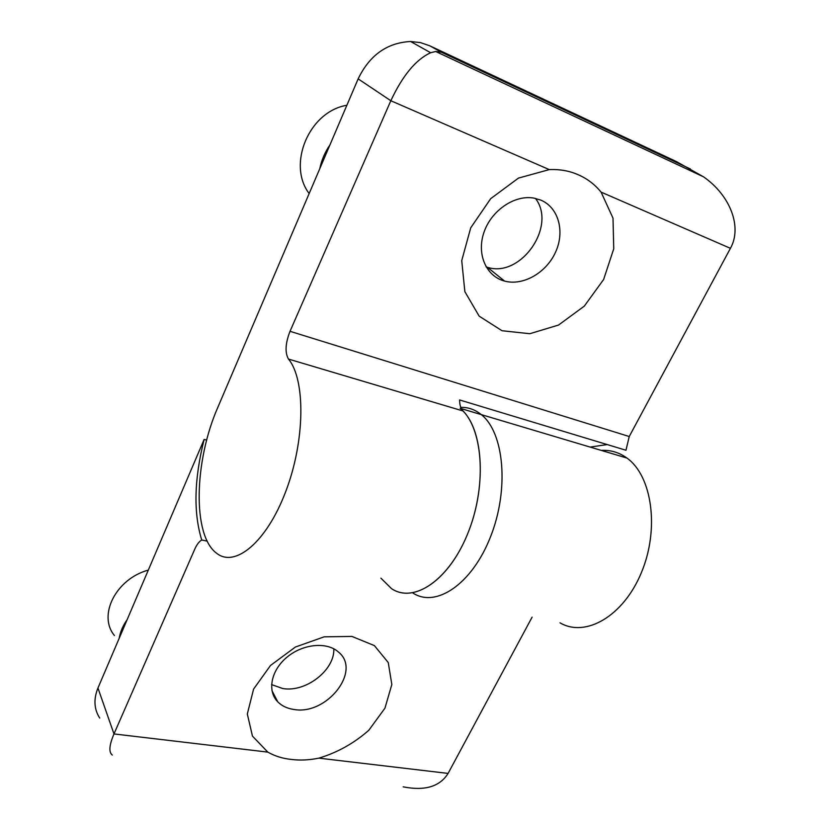 <?xml version="1.0" encoding="UTF-8"?>
<svg xmlns="http://www.w3.org/2000/svg" width="830" height="830" viewBox="0 0 830 830"><rect width="100%" height="100%" fill="white"/><g stroke="black" fill="none" stroke-linecap="round" stroke-linejoin="round"><path stroke-width="1.25" d="M461.376 408.671L481.286 414.616C475.092 409.605 468.255 407.188 460.785 407.364C468.255 407.188 475.092 409.605 481.286 414.616C504.142 432.482 509.402 489.212 490.592 536.637C472.063 584.247 435.854 608.265 412.873 592.983C435.854 608.265 472.063 584.247 490.592 536.637C509.402 489.212 504.142 432.482 481.286 414.616L626.93 458.056C619.107 452.392 610.579 449.85 601.314 450.42M380.877 578.137L391.542 588.657C414.118 603.97 450.016 579.558 468.618 531.387C487.469 483.402 482.593 426.174 460.142 408.308M391.542 588.657C413.61 603.545 448.418 580.824 467.373 534.499C486.556 488.362 483.745 431.486 462.974 410.954C460.743 408.536 459.613 404.864 459.592 399.946L625.976 450.244L629.233 436.518L730.421 248.326C742.342 227.264 730.504 195.569 703.529 176.832L676.533 161.632L429.681 45.764L420.447 42.61L410.611 41.5C387.091 42.714 369.599 55.174 358.145 78.871L329.915 144.97C324.893 152.295 321.511 160.221 319.768 168.729L329.915 144.97M429.681 45.764L441.311 52.176L435.709 51.491L430.656 52.736C415.955 59.459 402.685 75.457 390.826 100.731L290.023 331.305C285.344 343.392 284.825 352.646 288.477 359.058C305.637 379.704 305.15 440.772 285.769 491.443C266.596 542.312 234.859 568.197 216.516 553.164C192.197 535.36 194.199 460.94 217.854 407.302L319.768 168.729M540.714 200.072C558.652 207.459 565.095 231.643 555.519 252.247C546.171 272.945 523.004 286.122 504.547 281.069C486.235 276.349 476.41 254.229 483.932 232.442C491.215 210.613 514.455 194.645 533.794 198.079L540.714 200.072M486.131 266.897L487.438 267.291C520.42 278.278 557.106 226.476 535.464 198.412M578.323 174.819C587.173 178.616 594.757 184.385 601.086 192.114L613.007 218.155L613.744 248.793L603.617 279.513L584.31 306.114L558.549 325.049L529.82 333.712L502.015 330.734L479.159 316.147L464.862 291.652L461.729 260.62L470.724 227.825L490.696 198.661L518.439 178.108L549.273 169.6C559.96 169.154 569.639 170.897 578.323 174.819M309.165 193.546C287.024 164.651 308.895 111.511 346.878 105.254M607.187 444.569L590.14 447.08M560.011 622.822C585.43 637.824 623.34 616.42 641.383 572.638C659.715 529.042 652.09 475.849 626.93 458.056M293.81 709.453C287.211 708.498 281.858 705.967 277.77 701.838C266.949 690.985 271.047 670.215 287.097 657.09C303.002 643.841 326.74 641.611 338.277 651.882C362.129 670.484 326.844 715.616 293.81 709.453M271.555 684.584L282.719 688.516C305.824 692.677 334.884 670.069 333.816 648.811M291.34 759.429C282.688 758.558 274.844 756.109 267.81 752.115L252.455 736.106L247.319 713.997L253.586 689.097L270.518 665.452L295.428 647.016L324.157 636.838L351.93 636.434L374.382 645.595L388.253 662.548L391.833 684.522L384.933 708.208L368.8 730.276C354.13 743.224 337.488 752.509 318.886 758.143C309.154 760.114 299.972 760.539 291.34 759.429M99.704 718.054C94.039 709.173 93.458 699.161 97.95 688.018L119.198 638.28C120.267 631.848 122.923 625.644 127.146 619.657L204.128 439.444L206.691 440.087M114.436 635.531C97.567 615.362 116.013 578.832 148.321 570.096M119.198 638.28L127.146 619.657M403.183 786.84C424.846 791.125 439.817 786.653 448.096 773.415L532.103 617.167M207.21 541.139L201.752 540.008C199.19 541.419 196.855 544.47 194.76 549.18L113.98 733.938C109.176 745.267 108.626 752.312 112.309 755.051M201.752 540.008C193.349 512.847 194.137 479.325 204.128 439.444M288.477 359.058L462.974 410.954M358.145 78.871L390.826 100.731L549.273 169.6M290.023 331.305L629.233 436.518M601.086 192.114L730.421 248.326M441.311 52.176L690.415 168.988M448.096 773.415L318.886 758.143M267.81 752.115L113.98 733.938L97.95 688.018M487.438 267.291L504.547 281.069M430.656 52.736L410.611 41.5M703.529 176.832L435.709 51.491M271.95 690.612L277.77 701.838"/></g></svg>
